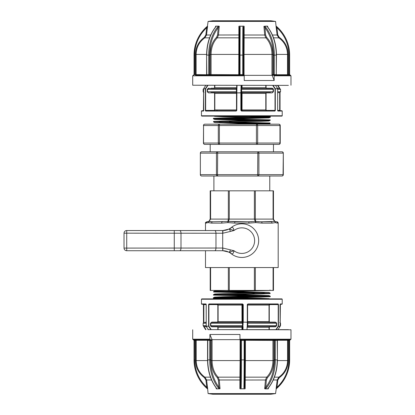 <?xml version="1.0" encoding="UTF-8"?>
<svg xmlns="http://www.w3.org/2000/svg" width="415" height="415" viewBox="0 0 415 415"><rect width="100%" height="100%" fill="white"/><g stroke="black" fill="none" stroke-linecap="round" stroke-linejoin="round"><path stroke-width="0.62" d="M222.897 250.727L222.798 250.727A13.462 13.462 0 0 1 231.259 253.721A16.828 16.828 0 0 0 258.664 240.633A16.828 16.828 0 0 1 231.259 253.721L231.591 253.84A13.462 12.554 90 0 0 229.36 252.253L222.881 250.727L126.663 250.727M276.836 221.786L276.162 221.786L276.836 221.786A1.349 1.349 0 0 1 278.185 223.135L278.185 267.556L205.492 267.556L205.492 250.727M276.732 223.068L275.415 222.606L272.058 223.135L262.026 223.135L255.744 222.606L248.933 223.135A1.349 0.265 -90 0 0 248.668 221.786L255.23 221.439L254.385 219.094L254.385 190.822L273.469 190.822L273.469 219.094L274.839 221.439A1.349 1.214 119.5 0 1 275.415 222.606A1.349 1.214 -119.5 0 0 274.642 221.439L273.075 219.094L273.075 190.822M248.933 223.135L234.745 223.135L227.928 222.606L221.646 223.135L211.614 223.135L208.257 222.606L205.492 223.135C205.15 222.803 205.596 222.357 206.836 221.786L207.51 221.786A1.349 1.323 90 0 0 206.188 223.135M205.492 230.538L205.492 223.135M273.469 290.443L273.469 267.556L273.469 290.443L210.203 290.443L210.203 267.556M272.058 223.135A1.349 1.121 90 0 0 270.938 221.786L261.279 221.786L274.642 221.439A1.349 0.457 119.5 0 1 274.839 221.439L276.162 221.786L275.212 221.61L273.952 220.63L273.469 219.094L255.334 219.094L255.702 221.439A1.349 1.1 143.8 0 0 255.23 221.439A1.349 0.503 -103.2 0 1 255.744 222.606A1.349 0.503 103.2 0 0 255.702 221.439L261.279 221.786A1.349 0.747 90 0 1 262.026 223.135M275.519 221.709L274.673 221.428M275.249 221.626L274.746 221.48M229.293 190.822L229.293 219.094L228.442 221.439A1.349 1.1 -143.8 0 0 227.975 221.439L212.734 221.786L227.975 221.439L228.338 219.094L228.338 190.822L254.385 190.822M235.004 221.786L248.668 221.786L228.442 221.439L235.004 221.786A1.349 0.265 -90 0 0 234.745 223.135M227.975 221.439A1.349 0.503 -103.2 0 0 227.928 222.606A1.349 0.503 -76.8 0 1 228.442 221.439M222.393 221.786A1.349 0.747 90 0 0 221.646 223.135M210.742 221.724L209.03 221.439A1.349 0.457 -119.5 0 0 208.838 221.439L210.203 219.094L210.203 190.822L210.597 190.822L210.597 219.094L209.03 221.439L212.734 221.786A1.349 1.121 90 0 0 211.614 223.135M209.03 221.439A1.349 1.214 119.5 0 0 208.257 222.606A1.349 1.214 60.5 0 1 208.838 221.439L206.836 221.786M210.597 190.822L228.338 190.822M208.081 221.724L207.51 221.786M210.203 190.822L210.203 219.094L255.334 219.094L255.334 190.822M251.889 221.735L248.668 221.786M258.659 221.735L255.702 221.439M276.162 221.786A1.349 1.323 90 0 1 277.485 223.135L278.185 223.135M273.469 190.822L273.469 219.094M126.663 230.538L222.881 230.538L229.36 229.013A13.462 12.554 90 0 0 231.591 227.425L231.259 227.544A13.462 13.462 0 0 1 222.798 230.538L222.897 230.538M222.881 230.538L222.881 233.23L124.028 233.173M231.591 227.425C232.841 227.228 233.64 228.266 233.987 230.538L229.36 229.013L230.517 231.404L222.881 233.23M124.028 248.092L222.881 248.035L233.987 250.727A12.787 12.787 0 0 0 251.246 249.291A12.787 12.787 0 0 0 251.246 231.975A12.787 12.787 0 0 0 233.987 230.538L230.517 231.404M124.028 248.035A2.692 2.692 0 0 0 126.72 250.727L126.72 230.538A2.692 2.692 0 0 0 124.028 233.23L124.028 248.035M222.881 248.035L222.798 250.727A13.462 13.462 0 0 1 231.259 253.721A16.828 16.828 0 0 0 258.664 240.633A16.828 16.828 0 0 0 231.259 227.544A13.462 13.462 0 0 1 222.798 230.538M230.517 249.861L229.36 252.253L233.987 250.727C233.64 253 232.841 254.037 231.591 253.84M206.743 250.727L222.705 250.727L222.705 230.538M201.451 299.225L201.789 298.888L281.884 298.888L282.221 299.225L201.451 299.225L201.451 303.936L201.789 304.273L206.115 304.273L203.609 304.273L203.858 304.61L203.495 304.61L203.288 303.936M201.451 303.936L205.887 303.936L206.229 304.61L206.229 326.185L206.188 304.61L203.858 304.61L203.858 322.45M281.738 304.273L280.218 304.273M280.198 304.242A0.337 0.322 -90 0 0 280.39 303.936L282.221 303.936L281.884 304.273M205.031 322.445L205.907 322.107L205.939 322.445L203.941 322.445L206.188 322.445M213.772 322.445L213.409 322.445M206.317 326.486L203.941 326.486L203.132 325.676L206.188 325.676M206.229 326.185L208.6 326.185L208.6 304.61L209.051 303.936A0.337 0.275 90 0 0 209.326 304.273L217.268 304.273L218.108 305.082L218.108 321.635L217.839 321.635L217.839 305.082L217.242 304.61L208.906 304.61L208.906 326.185L211.209 329.635M209.051 303.936L242.562 303.936L243.242 304.61L242.329 304.61L242.287 305.082L242.329 322.107A0.337 0.337 -90 0 1 241.992 322.445L241.95 305.082L217.839 305.082M242.329 322.107L242.708 322.107A0.337 0.337 -90 0 1 242.376 322.445L211.847 322.445L211.821 322.107L217.242 322.107L217.839 321.635M241.992 322.445L217.268 322.445L217.242 322.107M242.474 325.676L242.376 326.486L211.847 326.486L210.768 325.676L242.474 325.676L242.376 322.445M211.847 322.445L210.768 323.254L210.768 325.676L210.472 325.676L210.472 323.254L211.821 322.107M242.287 321.635L218.108 321.635L217.268 322.445M242.287 305.082L241.95 305.082L241.992 304.273A0.337 0.337 90 0 1 242.329 304.61M243.242 304.61L243.257 322.227L242.697 326.434L243.091 326.927L242.329 326.823L242.287 329.635M242.988 325.765L242.988 326.408M247.579 322.403A0.337 0.337 -90 0 0 247.739 322.445L247.786 325.495L247.267 325.625L247.283 322.227L242.894 322.097L242.894 304.61L242.557 304.273L209.326 304.273L208.6 304.61M275.902 329.635L278.211 326.185L278.211 304.61L277.848 304.273L247.921 304.273L247.589 304.61L247.553 325.656L247.267 325.625M241.95 329.635L241.95 327.29L218.108 327.29L218.108 329.635M269.024 329.635L269.024 327.29L247.407 327.29M276.006 326.486L275.129 326.823L275.155 326.486M276.25 322.445L275.155 322.445M247.392 304.273L266.404 304.273M277.485 304.273L272.847 304.273M278.05 329.635L280.115 326.356A0.337 0.322 -90 0 0 280.161 326.185L280.39 303.936M269.875 304.61L269.278 305.082L269.9 304.273L269.875 304.61L278.486 304.61L278.444 326.351A0.337 0.306 -90 0 0 278.486 326.185L280.161 326.185M247.786 325.495L247.739 326.486L275.321 326.486L276.369 325.676L276.369 323.254L275.295 322.107L276.639 323.254L276.639 325.676L275.295 326.823L269.875 326.823L269.278 327.29L269.278 329.635M275.321 322.445L247.444 322.248L247.501 324.758L247.299 322.107M269.278 305.082L269.278 321.635L269.9 322.445L269.024 321.635L269.024 305.082L247.594 305.082M269.278 321.635L247.594 321.635M247.262 321.635L247.47 322.445M277.848 304.273A0.337 0.301 -90 0 0 278.149 303.936L278.486 304.61M247.594 304.61L247.594 322.097L247.299 322.097L247.299 304.61L247.973 303.936L278.149 303.936M247.299 304.61L247.973 303.936M243.169 324.748L242.806 324.618L242.894 322.097L247.283 322.227M242.562 303.936L242.557 304.273M208.6 326.185L206.271 326.351L208.335 329.635M205.887 303.936A0.337 0.301 90 0 0 206.11 304.262M210.862 326.486L214.239 326.486L214.239 326.823M226.201 290.443L214.918 290.894L213.606 291.506L258.322 290.443M229.428 291.449L268.816 292.445L223.452 293.613L214.788 294.002L213.476 294.619L268.381 293.26L270.134 293.063L268.816 292.445M229.371 294.562L268.951 295.553L223.363 296.72L214.659 297.109L216.324 297.306L260.355 298.276L269.081 298.665L266.793 298.888M270.035 290.443L213.58 292.02L254.276 293.006M270.134 293.063L270.16 293.571L261.253 293.96L213.45 295.127L254.333 296.113M213.32 298.235L213.346 297.726L222.435 297.337L270.264 296.17L270.29 296.683L261.341 297.073L215.157 298.043L213.32 298.235L219.81 298.561L235.523 298.888M271.825 326.486L271.851 326.823L272.811 326.486M274.569 326.486L274.346 326.823M269.434 326.823L271.851 326.823M274.725 326.823L274.948 326.486M280.12 326.351L278.444 326.351L276.25 329.635M247.127 326.823L247.423 326.807L247.117 326.927L247.299 325.765M242.708 322.107L242.806 324.618M217.268 304.273L217.242 304.61M217.839 329.635L217.839 327.29L217.242 326.823L211.821 326.823L210.472 325.676M210.83 329.635L208.636 326.351M206.603 326.351L206.271 326.351M209.326 304.273L208.657 304.273M206.53 326.823L205.031 326.486M205.622 329.635L203.583 326.403M205.316 326.486L205.498 326.755M205.887 326.823L205.664 326.486M243.89 387.792A0.674 0.498 1.2 0 0 244.554 387.309L244.798 340.404L245.498 339.729L244.139 340.404L244.798 340.404L244.798 359.924L244.139 359.924L244.139 340.404L241.447 340.404L241.447 359.924A37.822 0.757 90 0 1 241.203 387.792L240.783 388.762L240.186 388.865L244.269 388.762L243.89 387.792A37.822 0.757 -90 0 0 244.139 359.924L240.757 359.924L240.757 340.404L240.088 340.269L240.088 339.729L241.447 340.404L240.757 340.404L240.114 339.729L240.747 340.404L240.565 377.717A0.674 0.555 -178.4 0 0 239.912 377.162L240.098 360.588L240.747 360.588M275.57 393.581L270.819 394.25L212.854 394.25L208.102 393.581L275.57 393.581L276.234 388.762M276.11 388.865L276.955 387.294A37.148 37.142 90 0 0 288.985 359.924L288.985 340.404L290.344 339.729L289.644 340.404L289.644 359.924A37.822 37.817 -90 0 1 277.396 387.792L276.146 388.865M268.598 387.709L268.142 388.865L266.58 388.865L267.877 388.762L268.396 387.792A0.674 0.342 38.2 0 0 268.598 387.709L268.598 387.709C274.346 380.135 277.287 370.87 277.417 359.924L277.417 340.404L278.647 339.729L277.417 340.404M264.905 388.865L266.58 388.865L264.692 388.694L265.735 387.294A37.148 26.788 -90 0 0 274.414 359.924L274.414 340.404L274.917 339.729L275.363 340.404L275.363 359.924A37.822 27.276 90 0 1 266.529 387.792L265.465 388.762M244.798 359.924A37.148 0.742 90 0 1 244.554 387.294A0.674 0.498 1.2 0 0 244.554 387.294L245.161 388.694L244.855 388.865L240.783 388.762M240.186 388.865L239.88 388.694L240.518 387.294A37.148 0.742 -90 0 0 240.757 359.924M220.023 388.694L218.062 388.865L219.234 388.762L218.186 387.792A0.674 0.358 -37.1 0 0 218.985 387.294L220.023 388.694L219.281 379.99L218.368 380.073L217.382 377.717A0.674 0.399 135 0 1 218.114 377.162L219.281 379.99L239.901 379.99L239.912 377.162L218.114 377.162C214.223 373.044 212.215 367.519 212.091 360.588L211.168 360.588L211.168 340.404L211.743 339.729L193.24 339.729L192.7 339.19L209.907 339.19A0.54 0.348 90 0 0 210.255 339.729M288.109 339.729L288.233 340.404L287.574 340.269A0.54 0.54 -90 0 1 288.109 339.729L239.979 339.729L239.958 334.48L209.907 334.48L209.907 339.19M207.889 329.635L290.972 329.769L207.889 329.635M288.404 329.635L209.575 329.635M245.41 340.113L244.248 340.139M240.716 340.217L240.088 340.227M194.692 340.404L193.333 339.729L194.028 340.404L194.028 359.924A37.822 37.817 90 0 0 206.281 387.792L207.562 388.865M195.667 339.729L195.673 339.729A0.54 0.534 -90 0 1 196.207 340.269L195.522 340.404L195.667 339.729A0.54 0.54 90 0 1 196.098 340.269L195.439 340.404M245.447 339.729L245.41 340.269L244.783 340.404L245.415 339.729M273.869 360.588C273.729 367.773 271.571 373.484 267.405 377.717A0.674 0.384 -133.9 0 0 266.679 377.162C270.72 373.08 272.805 367.555 272.945 360.588L273.869 360.588L273.869 340.404L245.41 340.269M278.647 339.729L273.309 339.729A0.54 0.368 -90 0 0 272.94 340.269L272.945 360.588L245.4 360.588L245.161 388.694M273.309 339.729L273.869 340.404L277.23 340.404L277.417 359.924M288.233 360.588C288.036 367.773 285.048 373.484 279.264 377.717L278.896 377.162C284.488 373.08 287.382 367.555 287.574 360.588L288.233 360.588L288.233 340.404L289.644 340.404L290.344 339.729M290.235 339.729L283.232 339.729M288.15 340.404L288.005 339.729M206.333 387.792L206.8 387.294L207.656 388.865L206.333 387.792A37.822 37.817 -90 0 1 194.085 359.924L194.77 359.924A37.148 37.142 90 0 0 206.8 387.294L205.913 380.073L204.491 377.717L204.886 377.162L206.592 379.99L205.913 380.073M204.491 377.717C198.702 373.479 195.714 367.768 195.522 360.588L195.522 340.404L193.437 339.729L194.085 340.404L194.028 359.924L194.085 340.404L194.77 340.404L194.77 359.924M207.516 340.269L196.207 340.269L196.207 360.588C196.383 367.519 199.273 373.044 204.886 377.162L210.447 377.162M218.186 387.792A37.822 26.207 -90 0 1 209.7 359.924L209.7 340.404L210.203 339.729L210.649 340.404L210.649 359.924A37.148 25.74 90 0 0 218.985 387.294L218.368 380.073M219.234 388.762L219.8 388.865M216.215 388.694L216.023 387.698A0.674 0.358 142.9 0 0 216.246 387.792L216.718 388.762L216.215 388.694L216.142 387.869M216.718 388.762L218.062 388.865L216.433 388.865M211.717 339.729A0.54 0.348 -94.4 0 1 212.091 340.269L207.552 340.404L206.317 339.729L207.754 340.404L207.754 359.924A37.822 26.207 90 0 0 216.246 387.792M206.317 339.729L211.655 339.729M194.028 359.924C194.22 370.927 198.303 380.213 206.281 387.792L207.376 388.767M276.297 388.767L277.396 387.792L276.955 387.294L277.843 380.073L279.264 377.717M274.403 377.162L278.896 377.162L277.189 379.99L273.241 379.99M267.877 388.762L268.142 388.865M266.529 387.792A0.674 0.342 -141.8 0 1 265.735 387.294L266.378 380.073L267.405 377.717M244.71 377.411A0.674 0.555 -178.4 0 1 245.239 377.162L266.679 377.162L265.465 379.99L244.679 380.026M244.269 388.762L244.855 388.865M241.203 387.792A0.674 0.498 -178.8 0 1 240.518 387.294L240.565 377.717M240.067 339.729L240.088 340.269M240.446 339.849L240.088 339.854M283.232 329.635L213.16 329.635M211.743 339.729L212.091 340.269L212.091 339.662L209.907 334.48M217.382 377.717C213.372 373.479 211.302 367.768 211.168 360.588M208.102 393.581L207.656 388.865M240.088 339.662L212.091 339.662M210.203 144.384L278.885 144.384A1.349 1.079 -90 0 0 279.964 143.035L279.964 125.538A1.349 1.079 -90 0 0 278.885 124.189L268.272 124.189L270.066 123.499L245.602 124.189L219.535 124.189A1.349 1.235 90 0 0 218.3 125.538L219.379 125.538L219.379 143.035L256.429 143.035L256.429 125.538L219.379 125.538L219.535 124.189L278.885 124.189A1.349 1.349 0 0 1 280.234 125.538L280.234 143.035L257.668 143.035A1.349 1.079 -90 0 1 256.589 144.384L204.787 144.384L210.203 144.384L210.203 151.786L201.7 151.786L281.977 151.786A1.349 1.079 90 0 1 283.056 153.13L258.898 153.13A1.349 1.079 -90 0 0 257.819 151.786L281.977 151.786A1.349 1.349 0 0 1 283.32 153.13L283.32 174.668L283.056 174.668A1.349 1.079 90 0 1 281.977 176.017L257.819 176.017L269.771 176.017L269.771 190.822M213.901 190.822L213.901 176.017L217.678 176.017L201.7 176.017A1.349 1.235 -90 0 1 200.461 174.668L216.443 174.668L216.443 153.13A1.349 1.235 -90 0 1 217.678 151.786L217.522 174.668L257.658 174.668L257.819 151.786M217.678 176.017L217.522 174.668L216.443 174.668A1.349 1.235 -90 0 0 217.678 176.017L257.819 176.017A1.349 1.079 -90 0 0 258.898 174.668L258.898 153.13L200.461 153.13A1.349 1.235 -90 0 1 201.7 151.786A1.349 1.349 0 0 0 200.352 153.13L200.352 174.668A1.349 1.349 0 0 0 201.7 176.017A1.349 1.338 90 0 1 200.362 174.668L200.352 153.13M203.547 143.035A1.349 1.235 90 0 0 204.787 144.384A1.349 1.338 90 0 1 203.449 143.035L218.3 143.035A1.349 1.235 90 0 0 219.535 144.384L219.379 143.035L218.3 143.035L218.3 125.538L203.547 125.538L203.547 143.035M280.224 125.538L257.668 125.538A1.349 1.079 -90 0 0 256.589 124.189L256.429 125.538L257.668 125.538L257.668 143.035L256.429 143.035L256.589 144.384L278.885 144.384A1.349 1.349 0 0 0 280.234 143.035M219.535 124.189L204.787 124.189A1.349 1.235 90 0 0 203.547 125.538L203.438 143.035A1.349 1.349 0 0 0 204.787 144.384M280.026 110.39L280.26 111.064M201.789 116.112L201.451 115.775L282.221 115.775L281.884 116.112L201.898 116.112M201.898 110.727L203.589 110.727M203.609 110.753A0.337 0.322 90 0 0 203.417 111.064L201.451 111.064L201.789 110.727M282.221 115.775L282.221 111.064L277.977 111.064L277.645 110.39L277.645 88.815L277.682 110.39L279.684 110.39L279.684 92.555M279.627 92.555L277.682 92.555L279.627 92.555M277.645 88.815L275.316 88.815L275.316 110.39L274.87 111.064L241.54 111.064L240.856 110.39L241.696 110.39L241.732 109.918L266.072 109.918L266.643 110.727L265.797 109.918L265.797 93.365L266.643 92.555L270.45 92.555M277.557 88.514L279.731 88.514L280.54 89.324L277.682 89.324M277.609 88.514L277.63 88.177L278.512 88.514M272.712 110.727L275.259 110.727L274.595 110.727L275.015 110.39L275.015 88.815L272.707 85.366M277.977 111.064A0.337 0.301 -90 0 0 277.76 110.738L279.938 110.727L279.684 110.39L280.042 110.39L280.042 92.493M277.754 110.727L281.884 110.727L282.221 111.064M242.064 85.366L242.064 87.71L265.797 87.71L265.797 85.366M214.84 85.366L214.84 87.71L236.664 87.71M207.957 85.366L205.648 88.815L205.648 110.39L206.016 110.727L236.171 110.727L236.503 110.39L236.503 92.893L240.845 92.773L240.991 88.073L241.696 88.177L241.732 85.366M236.301 89.324L236.332 88.514L208.543 88.514L207.49 89.324L207.49 91.746L208.569 92.893L207.22 91.746L207.22 89.324L236.301 89.324L236.581 90.382L236.892 90.252L236.799 110.39L236.125 111.064L205.716 111.064L205.368 110.39L205.368 88.815L203.63 88.815L203.417 111.064M214.591 93.365L213.969 92.555L214.84 93.365L214.84 109.918L213.969 110.727L214.591 109.918L214.591 93.365L236.503 93.365M207.22 91.746L236.296 91.746L236.332 92.555L210.96 92.555M236.296 89.505L236.54 91.746M240.856 110.39L240.845 92.773M241.732 109.918L241.732 93.365L241.281 91.746L273.444 91.746L272.095 92.893L273.148 91.746L273.148 89.324L272.069 88.514L241.701 88.514L241.203 92.903L236.503 92.903L236.581 90.382M237.038 85.718L236.892 90.252M236.799 110.39L236.125 111.064M206.016 110.727A0.337 0.301 90 0 0 205.716 111.064M205.762 85.366L203.692 88.649L205.368 88.815M213.99 110.39L205.368 110.39M208.475 110.727L205.996 110.727A0.337 0.301 -90 0 0 205.695 111.064M208.325 88.514L207.386 89.324M208.859 88.514L209.082 88.177M208.709 88.177L208.48 88.519M205.415 110.727L210.96 110.727M210.939 88.177L213.99 88.177L214.591 87.71L214.591 85.366M203.692 88.649L204.097 88.649M205.409 88.649L207.609 85.366M207.22 89.324L208.569 88.177M236.955 88.177L236.649 88.203L236.737 85.366M275.316 88.815L277.604 88.649L275.534 85.366M275.316 110.39L266.669 110.39M274.87 111.064A0.337 0.275 -90 0 0 274.595 110.727L275.259 110.727M241.54 111.064L241.54 110.727L274.595 110.727M241.203 92.903L241.203 110.39L241.54 110.727M266.643 92.555L266.072 93.365L266.072 109.918M241.732 93.365L242.064 93.365L242.033 110.727A0.337 0.337 -90 0 1 241.696 110.39M241.696 92.893A0.337 0.337 90 0 1 242.033 92.555L242.064 93.365L266.072 93.365M241.364 92.893A0.337 0.337 90 0 1 241.701 92.555L269.709 92.555M241.618 89.505L241.701 92.555M272.069 88.514L272.095 88.177L273.444 89.324L273.444 91.746M241.613 89.324L273.444 89.324M266.072 85.366L266.072 87.71L266.669 88.177L272.095 88.177M273.08 85.366L275.28 88.649M277.267 88.649L277.604 88.649M277.345 88.177L277.63 88.177M278.512 92.555L277.682 92.893M279.933 88.54L277.931 85.366L279.912 88.535M273.049 88.514L269.434 88.514L269.434 88.177M254.245 123.556L214.856 122.56L260.221 121.393L268.884 121.004L270.196 120.386L215.292 121.745L213.538 121.943L214.856 122.56M254.302 120.443L214.726 119.453L269.013 117.896L223.317 116.729L214.597 116.34L224.562 116.112M220.998 124.189L270.092 122.985L229.402 122M213.538 121.943L213.512 121.434L222.419 121.045L270.227 119.878L229.339 118.892M270.357 116.771L270.331 117.279L261.237 117.668L213.409 118.835L213.383 118.322L222.331 117.933L268.515 116.963L270.357 116.771L263.769 116.439L247.859 116.112M236.706 110.727L217.029 110.727L217.004 110.39M213.222 92.555L211.603 92.555M214.239 88.177L210.623 88.514M240.155 27.208A0.674 0.498 -179.4 0 0 239.486 27.696L239.377 74.596L238.687 75.271L238.755 74.731L240.041 74.596L238.687 75.271L239.377 74.596L239.377 55.076L240.041 55.076L240.041 74.596L242.734 74.596L242.734 55.076A37.822 0.353 -90 0 1 242.848 27.208L243.257 26.238L243.849 26.135L239.771 26.238L240.155 27.208A37.822 0.353 90 0 0 240.041 55.076L243.413 55.076L243.413 74.596L244.062 74.731L244.067 75.271L242.734 74.596L243.413 74.596L244.093 75.271L243.418 74.596L243.506 37.283A0.674 0.555 0.8 0 0 244.155 37.838L244.062 54.412L243.418 54.412M208.102 21.419L212.854 20.75L270.819 20.75L275.57 21.419L208.102 21.419L207.417 26.238M207.583 26.135L206.737 27.706A37.148 37.148 -90 0 0 194.702 55.076L194.702 74.596L193.354 75.271L194.038 74.596L194.038 55.076A37.822 37.822 90 0 1 206.286 27.208L207.583 26.135M215.323 27.291L215.769 26.135L217.346 26.135L216.033 26.238L215.53 27.208A0.674 0.348 -142.1 0 0 215.323 27.291L215.323 27.291C209.632 34.865 206.722 44.13 206.592 55.076L206.592 74.596L205.363 75.271L206.592 74.596M219.037 26.135L217.346 26.135L219.255 26.306L218.212 27.706A37.148 26.513 90 0 0 209.622 55.076L209.622 74.596L209.134 75.271L208.672 74.596L208.672 55.076A37.822 26.996 -90 0 1 217.413 27.208L218.477 26.238M239.377 55.076A37.148 0.348 -90 0 1 239.486 27.706A0.674 0.498 -179.4 0 0 239.486 27.706L238.874 26.306L239.18 26.135L243.257 26.238M243.849 26.135L244.155 26.306L243.527 27.706A37.148 0.348 90 0 0 243.413 55.076M263.93 26.306L265.875 26.135L264.713 26.238L265.766 27.208A0.674 0.353 142.6 0 0 264.967 27.706L263.93 26.306L264.682 35.01L265.595 34.927L266.591 37.283A0.674 0.394 -45.3 0 1 265.859 37.838L264.682 35.01L244.15 35.01L244.155 37.838L265.859 37.838C269.797 41.956 271.825 47.481 271.95 54.412L272.873 54.412L272.873 74.596L272.302 75.271L290.433 75.271L289.634 74.596L289.634 55.076A37.822 37.822 -90 0 0 277.386 27.208L276.094 26.135M195.636 75.271L244.207 75.271L244.233 80.52L274.159 80.52L274.159 75.81A0.54 0.353 -90 0 0 273.807 75.271M276.157 85.366L192.7 85.231L276.157 85.366M290.272 75.271L288.933 74.596L288.933 55.076L289.634 55.076C289.447 44.073 285.364 34.787 277.386 27.208L276.151 26.135L277.36 27.208A37.822 37.822 90 0 1 289.613 55.076L289.613 74.596L290.272 75.271L288.041 75.271A0.54 0.54 90 0 1 287.502 74.731L288.181 74.596L288.041 75.271A0.54 0.54 -90 0 1 287.554 74.731L288.218 74.596M276.307 74.731L287.502 74.731L287.502 54.412C287.325 47.481 284.431 41.956 278.823 37.838L279.212 37.283C284.996 41.521 287.989 47.232 288.181 54.412L288.181 74.596L289.634 74.596L290.324 75.271L280.54 75.271M210.161 54.412C210.301 47.227 212.433 41.516 216.563 37.283A0.674 0.389 45.8 0 0 217.289 37.838C213.289 41.92 211.219 47.445 211.085 54.412L210.161 54.412L210.161 74.596L238.755 74.731L238.874 26.306M238.75 74.731L238.713 75.271L210.727 75.271A0.54 0.363 90 0 0 211.09 74.731A0.54 0.363 94.5 0 1 210.701 75.271L210.161 74.596L206.784 74.596L206.592 55.076M195.455 54.412C195.652 47.227 198.64 41.516 204.424 37.283L204.803 37.838C199.21 41.92 196.316 47.445 196.119 54.412L195.455 54.412L195.455 74.596L206.561 74.731M206.955 75.271L195.584 75.271A0.54 0.54 90 0 0 196.124 74.731L196.119 54.412L206.597 54.412M195.584 75.271L195.455 74.596L194.038 74.596L193.354 75.271M195.491 74.596L195.631 75.271M277.36 27.208L276.898 27.706L276.26 26.238M276.281 74.596L277.702 75.271L276.271 74.596L276.473 55.076C276.343 44.13 273.49 34.87 267.908 27.297L267.908 27.297A0.674 0.353 -37.4 0 0 267.691 27.208L267.203 26.238L267.483 26.135L267.908 27.297M267.203 26.238L265.875 26.135L267.483 26.135M265.766 27.208A37.822 26.493 90 0 1 274.351 55.076L274.351 74.596L273.858 75.271L273.397 74.596L273.397 55.076A37.148 26.021 -90 0 0 264.967 27.706L265.595 34.927M277.702 75.271L272.39 75.271M273.542 37.838L278.823 37.838L277.116 35.01L277.791 34.927L279.212 37.283M207.386 26.238L206.286 27.208L206.737 27.706L205.845 34.927L204.424 37.283M209.575 37.838L204.803 37.838L206.509 35.01L210.727 35.01M216.033 26.238L215.769 26.135M217.413 27.208A0.674 0.348 37.9 0 1 218.212 27.706L217.579 34.927L216.563 37.283M239.419 37.495A0.674 0.555 0.8 0 1 238.822 37.838L217.289 37.838L218.487 35.01L239.429 34.964M239.771 26.238L239.18 26.135M242.848 27.208A0.674 0.498 0.6 0 1 243.527 27.706L243.506 37.283M244.056 75.271L244.062 74.731L244.207 75.271M274.455 85.366L288.404 85.366M272.323 75.271A0.54 0.353 85.6 0 1 271.95 74.731L274.159 80.52M273.397 55.076L276.271 55.076L276.271 74.596L271.95 74.731L272.302 75.271M266.591 37.283C270.642 41.521 272.738 47.232 272.873 54.412M275.57 21.419L276.048 26.135M244.067 75.338L271.95 75.338M273.075 290.443L273.075 267.556M255.334 267.556L255.334 290.443M254.385 290.443L254.385 267.556M210.597 267.556L210.597 290.443M228.338 290.443L228.338 267.556M229.293 267.556L229.293 290.443M214.628 250.727A2.692 1.349 90 0 0 215.971 248.035L215.971 233.23A2.692 1.349 90 0 0 214.628 230.538M179.654 250.727A2.692 1.349 90 0 0 180.997 248.035L180.997 233.23A2.692 1.349 90 0 0 179.654 230.538M174.269 250.727L174.269 230.538M231.259 227.544A16.828 16.828 0 0 1 258.664 240.633M206.229 304.61L206.188 304.273M280.177 325.676L280.54 325.676L279.731 326.486M206.188 323.254L203.132 323.254L203.941 322.445M205.907 322.107L206.188 322.107M242.464 323.254L210.472 323.254M242.63 329.635L242.728 326.797M243.091 326.927L242.993 329.635M276.639 325.676L247.776 325.676M247.548 323.254L276.639 323.254M280.54 325.676L280.54 323.254L280.177 323.254M269.875 322.107L275.295 322.107M216.801 291.766L264.293 292.757M216.682 294.873L264.397 295.864M216.568 297.98L261.128 298.888M269.19 304.61L269.563 304.61M247.018 329.635L247.117 326.927M204.05 326.486L206.032 329.635M276.115 388.694L277.189 379.99L277.843 380.073M268.417 387.958L268.355 388.694M264.692 388.694L265.465 379.99L266.378 380.073M239.88 388.694L239.901 379.99L240.539 380.073M239.958 339.19L290.972 339.19L290.433 339.729M195.522 360.588L207.552 360.588M244.798 360.588L245.4 360.588L245.4 340.269M268.396 387.792A37.822 27.276 -90 0 0 277.23 359.924L274.414 359.924M277.412 360.588L287.574 360.588L287.574 340.269L277.448 340.269M283.232 340.269L287.465 340.269M207.552 340.404L207.552 359.924L210.649 359.924M211.562 379.99L206.592 379.99L207.661 388.694M289.644 340.404L289.644 359.924L288.985 359.924M212.091 340.269L212.091 360.588L240.098 360.588L240.098 340.269M257.819 176.017L257.658 174.668L283.056 174.668L283.31 153.13M203.63 89.324L203.132 89.324L203.941 88.514M277.645 110.39L277.677 110.727M277.682 91.746L280.54 91.746L280.54 89.324M278.024 92.555L278.024 92.83M213.99 92.893L208.569 92.893M214.591 109.918L236.503 109.918M241.437 85.366L241.348 88.203M240.991 88.073L241.074 85.366M203.132 89.324L203.132 91.746L203.63 91.746M272.095 92.893L266.669 92.893M241.281 91.746L241.281 90.382M279.492 88.514L277.511 85.366M266.876 123.239L219.385 122.249M266.99 120.132L219.276 119.141M269.013 117.896L270.331 117.279L266.103 116.989L222.321 116.112M213.922 92.893L214.239 92.893M207.578 26.306L206.509 35.01L205.845 34.927M215.489 27.063L215.551 26.306M219.255 26.306L218.487 35.01L217.579 34.927M244.155 26.306L244.15 35.01L243.517 34.927M290.972 85.231L290.972 75.81L274.159 75.81M244.233 75.81L192.7 75.81L193.24 75.271M288.181 54.412L276.468 54.412M239.377 54.412L211.085 54.412L211.085 74.731M215.53 27.208A37.822 26.996 90 0 0 206.784 55.076L209.622 55.076M288.933 55.076A37.148 37.148 -90 0 0 276.898 27.706L277.791 34.927M276.473 55.076L276.271 55.076A37.822 26.493 -90 0 0 267.691 27.208M267.701 26.306L267.768 27.105M272.416 35.01L277.116 35.01L276.048 26.306M194.038 74.596L194.038 55.076L194.702 55.076M271.95 74.731L271.95 54.412L244.062 54.412L244.062 74.731M203.132 323.254L203.132 325.676M280.54 323.254L279.731 322.445M269.402 305.082L270.269 304.273M280.068 304.273L280.177 326.185M247.739 322.445L247.444 322.248M203.495 322.58L203.423 304.195M270.264 296.17L268.951 295.553M213.346 297.726L214.659 297.109M269.558 298.888L269.081 298.665M270.03 290.464L270.004 289.955M213.58 292.02L213.606 291.506M213.45 295.127L213.476 294.619M282.221 299.225L282.221 303.936M278.071 329.635L280.13 326.361M208.299 329.635L206.239 326.361M205.607 329.635L203.563 326.387M269.434 321.957L269.434 322.32M269.434 326.486L269.434 326.973M290.972 329.769L290.972 339.19M207.552 359.924C207.676 370.865 210.498 380.124 216.023 387.698M289.644 359.924C289.457 370.927 285.37 380.213 277.396 387.792M192.7 329.769L192.7 339.19M281.977 176.017A1.349 1.349 0 0 0 283.32 174.668M273.469 144.384L273.469 151.786M204.787 124.189A1.349 1.349 0 0 0 203.438 125.538M280.54 91.746L279.731 92.555M280.042 110.39L280.115 110.805M236.581 90.371L236.503 92.893M236.503 110.39L236.503 92.903M203.734 110.727L203.63 88.815M203.132 91.746L203.941 92.555M205.741 85.366L203.682 88.639M275.57 85.366L277.63 88.639M213.409 118.835L214.726 119.453M214.104 116.112L214.597 116.34M270.092 122.985L270.066 123.499M270.227 119.878L270.196 120.386M201.451 115.775L201.451 111.064M214.239 92.934L214.239 92.597M214.239 88.514L214.239 88.136M192.7 85.231L192.7 75.81M289.634 74.596L289.634 55.076M290.972 75.81L290.433 75.271M194.038 55.076C194.225 44.073 198.308 34.787 206.286 27.208"/></g></svg>
